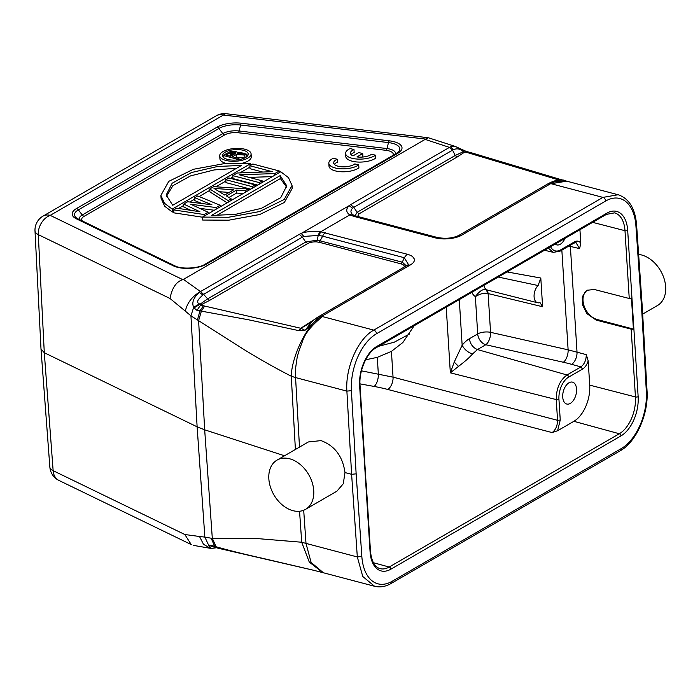 <?xml version="1.0" encoding="UTF-8"?>
<svg xmlns="http://www.w3.org/2000/svg" width="700" height="700" viewBox="0 0 700 700"><rect width="100%" height="100%" fill="white"/><g stroke="black" fill="none" stroke-linecap="round" stroke-linejoin="round"><path stroke-width="1.05" d="M219.721 155.829A15.715 6.396 176.4 0 1 228.314 149.502A15.715 6.396 176.4 0 1 245.009 149.275A15.715 6.396 176.4 0 1 251.081 153.86A15.715 6.396 176.4 0 1 242.48 160.186A15.715 6.396 176.4 0 1 225.794 160.405A15.715 6.396 176.4 0 1 219.721 155.829L219.905 158.778A15.715 6.396 -3.6 0 0 225.977 163.354A15.715 6.396 -3.6 0 0 226.406 163.468M242.287 163.231A15.715 6.396 -3.6 0 0 251.265 156.809L251.081 153.86M249.926 167.116L239.934 172.909M232.881 176.995L230.475 178.386M225.864 181.055L215.941 186.804M209.825 190.347L199.133 196.543M194.784 199.062L189.7 202.002M183.75 205.45L178.588 208.442M173.722 211.251L172.366 212.048L164.657 206.22L161.079 198.336L160.895 195.388L168.77 181.352L193.384 169.286L224.402 163.607L250.434 163.774L172.174 209.099L164.474 203.271L160.895 195.388M202.484 217.096L202.668 220.045L228.707 220.202L259.717 214.524L284.34 202.466L292.215 188.423L292.031 185.474L284.156 199.518L259.534 211.575L228.515 217.254L202.484 217.096L280.744 171.763L288.453 177.59L292.031 185.474M173.644 209.886L176.645 208.145L199.903 211.741L183.671 204.076L187.679 201.758L211.934 204.776L194.696 197.689L197.706 195.947L220.124 205.24L216.116 207.567L190.732 204.251L208.093 212.214L204.085 214.532L173.644 209.886L173.827 212.835L202.492 217.21M183.671 204.076L183.855 207.025L190.89 210.35M194.696 197.689L194.88 200.638L201.915 203.525M199.649 208.338L214.296 210.254M236.434 190.102L226.415 195.912L231.157 198.852L228.148 200.594L209.737 188.974L213.745 186.655L248.203 188.982L245.193 190.724L236.434 190.102L236.626 193.051L243.189 193.515M236.626 193.051L228.961 197.496M209.737 188.974L209.921 191.923L227.159 202.808M250.714 189.166L225.969 182.63L225.776 179.69L228.786 177.94L255.22 184.914L252.21 186.664L225.776 179.69M257.731 185.097L232.986 178.57L232.803 175.621L237.309 173.005L272.335 171.684L249.848 165.751L252.849 164.01L279.283 170.984L274.767 173.591L239.181 174.773L262.238 180.854L259.227 182.595L232.803 175.621M262.727 172.043L250.031 168.7L249.848 165.751M249.13 177.398L272.352 176.627M328.825 163.222L329.009 166.171A16.161 6.58 -3.6 0 0 340.961 171.736A16.161 6.58 -3.6 0 0 358.908 167.877L358.715 164.929L354.856 163.905A11.314 4.603 176.4 0 1 342.291 166.827A11.314 4.603 176.4 0 1 333.664 162.916A11.314 4.603 176.4 0 1 337.216 159.25L333.358 158.235A16.161 6.58 -3.6 0 0 328.825 163.222A16.161 6.58 -3.6 0 0 340.777 168.787A16.161 6.58 -3.6 0 0 358.715 164.929M334.355 164.351A11.314 4.603 176.4 0 1 337.409 162.199L337.216 159.25M345.59 153.51L345.774 156.459A16.161 6.58 -3.6 0 0 357.726 162.024A16.161 6.58 -3.6 0 0 375.672 158.165L375.48 155.216L371.621 154.201A11.314 4.603 176.4 0 1 356.956 156.931L362.731 153.589L358.767 152.539L352.993 155.881A11.314 4.603 176.4 0 1 350.429 153.204A11.314 4.603 176.4 0 1 353.981 149.546L350.123 148.523A16.161 6.58 -3.6 0 0 345.59 153.51A16.161 6.58 -3.6 0 0 357.543 159.075A16.161 6.58 -3.6 0 0 375.48 155.216M351.12 154.648A11.314 4.603 176.4 0 1 354.174 152.495L353.981 149.546M361.944 157.097L362.915 156.529L362.731 153.589M274.767 173.591L274.873 175.166M279.283 170.984L279.379 172.559M259.227 182.595L259.324 184.17M262.238 180.854L262.334 182.429M252.21 186.664L252.306 188.239M255.22 184.914L255.316 186.498M224.665 195.029L233.686 189.805L213.99 188.414L224.665 195.029M219.327 191.721L229.171 192.421M228.148 200.594L228.244 202.178M231.157 198.852L231.254 200.436M245.193 190.724L245.289 192.299M248.203 188.982L248.299 190.558M216.116 207.567L216.213 209.143M220.124 205.24L220.22 206.824M204.085 214.532L204.181 216.116M208.093 212.214L208.189 213.789M216.501 215.556L280.376 178.561L286.729 187.294M280.376 178.561L280.184 175.621L211.409 215.451L235.226 214.401L261.336 208.373L280.735 197.662L286.738 185.806L280.184 175.621M166.381 196.516L172.918 185.666L190.531 175.901L214.104 169.942L236.609 168.254M241.509 165.41L217.691 166.469L191.59 172.498L172.191 183.207L166.18 195.055L172.734 205.249L241.509 165.41M172.174 209.099L172.366 212.048M250.539 165.349L250.434 163.774M235.322 152.766L231.464 152.145L226.013 155.041L230.632 156.266L235.078 153.685L235.322 152.766L235.358 153.344M234.631 152.39L234.727 153.895M233.713 152.145L233.852 154.403M232.549 152.031L232.829 154.989M231.464 152.145L231.656 155.094L232.733 154.98M230.457 152.469L230.641 155.418L231.656 155.094M230.641 155.418L229.635 155.995M244.807 155.076L236.46 154.446L232.487 156.748L238.963 158.463L237.554 159.276L223.064 155.452L230.16 151.602L235.112 151.331L237.037 152.04L237.248 153.475L246.444 154.123L244.807 155.076L244.983 157.832M236.46 154.446L236.652 157.395L244.659 157.99M246.444 154.123L246.619 156.809M237.571 152.766L237.615 153.501M223.064 155.452L223.169 157.089M237.554 159.276L237.598 159.898M238.963 158.463L239.041 159.679M236.652 157.395L236.11 157.71M237.379 152.504A12.862 5.232 176.4 0 1 243.451 153.23A12.862 5.232 176.4 0 1 245.805 154.079M246.47 154.438A12.862 5.232 176.4 0 1 247.809 155.54M243.267 150.29A12.862 5.232 -3.6 0 0 229.6 150.474A12.862 5.232 -3.6 0 0 222.556 155.654A12.862 5.232 -3.6 0 0 227.535 159.399A12.862 5.232 -3.6 0 0 241.203 159.215A12.862 5.232 -3.6 0 0 248.237 154.035A12.862 5.232 -3.6 0 0 243.267 150.29M428.321 137.804L425.162 139.396L449.452 147.385L450.564 146.755L455.227 146.431L466.629 151.585L464.8 152.031A55.02 22.383 176.4 0 1 467.617 152.696L471.03 152.67L468.843 153.029L557.462 179.567L559.869 179.279L471.065 152.688M555.188 244.055A11.314 6.536 104.8 0 0 556.736 244.869A11.314 6.536 104.8 0 0 564.988 238.376M576.564 389.086A11.314 6.536 104.8 0 0 572.53 382.148A11.314 6.536 104.8 0 0 562.721 397.101A11.314 6.536 104.8 0 0 566.755 404.031A11.314 6.536 104.8 0 0 576.564 389.086M561.846 250.136L568.12 349.834A9.695 4.874 102.7 0 1 563.343 362.25L485.782 344.741L477.452 349.562C472.929 347.681 470.234 344.076 469.376 338.739C466.856 340.217 464.441 342.379 462.149 345.214C464.319 349.361 467.766 352.301 472.474 354.025L477.452 349.562L567.017 374.973L580.93 366.914C584.413 364.236 586.197 360.141 586.294 354.637L568.12 349.834L490.56 332.325A9.695 4.874 -77.3 0 1 485.782 344.741A9.695 6.86 59.9 0 1 477.706 333.918A9.695 3.946 176.4 0 1 490.56 332.325L488.119 293.571L486.159 289.739C483.149 288.671 479.552 290.964 475.379 296.599C480.489 293.606 484.741 292.591 488.127 293.571L542.605 306.731L540.155 302.803L539.192 302.759A9.704 5.609 -75.2 0 1 537.582 302.75A9.704 5.609 -75.2 0 1 534.074 295.514A9.704 5.609 -75.2 0 1 538.108 285.539L540.803 278.031L542.605 306.731M568.636 377.134A17.5 10.115 -75.2 0 0 558.941 399.289L560.245 420.026L557.602 430.736L573.878 421.312A28.577 16.511 -75.2 0 0 589.715 385.131L588.184 360.868C586.933 364.761 585.051 367.5 582.54 369.084L568.636 377.134A1.943 1.374 59.9 0 0 567.017 374.973C559.878 380.214 556.281 388.412 556.246 399.578L450.345 372.829L458.544 366.371C466.707 360.045 469.472 357.446 472.474 354.025M458.544 366.371L454.221 362.084L462.149 345.214L459.279 299.6M498.234 277.043L538.108 285.539M501.008 293.519L486.824 289.879L488.355 293.624M507.062 271.924L540.803 278.031M486.159 289.748L486.824 289.879A10.264 5.933 104.8 0 1 483.884 285.355M588.184 360.868L586.294 354.637M568.89 246.059L570.369 246.4L577.019 352.056A9.695 5.478 -74.5 0 1 571.576 364.315L580.93 366.914L582.54 369.084M575.242 242.629L576.056 242.751L579.617 248.614L580.781 243.162L579.933 229.723M573.142 243.206L574.543 241.832C577.045 240.529 579.128 240.966 580.781 243.162M446.215 307.169L450.345 372.829L454.221 362.084M560.245 420.026L557.55 420.315C557.454 425.819 555.66 429.914 552.16 432.591L557.602 430.736M366.091 483.332A1.943 0.787 176.4 0 1 366.223 483.595A1.943 0.787 176.4 0 1 366.118 483.875L364.192 453.215A1.943 0.787 -3.6 0 0 364.289 452.944L360.027 385.149A1.943 0.787 176.4 0 1 359.625 385.674A31.019 17.929 104.8 0 1 376.81 346.412A1.943 1.374 59.9 0 1 376.25 347.69L606.384 214.401A1.943 1.374 -120.1 0 0 606.935 213.124A31.019 17.929 104.8 0 1 627.69 230.422A1.943 0.787 176.4 0 1 624.986 230.703A29.076 16.8 104.8 0 0 614.521 212.861L606.384 214.401M365.627 359.791L377.291 357.359L391.431 351.374L402.885 342.484L414.207 325.701M558.941 399.289A1.943 0.787 176.4 0 1 556.246 399.578L557.55 420.315L393.05 377.151L361.445 370.834M376.801 346.78L394.266 342.186L409.745 333.882M594.309 289.476L629.247 298.498A1.943 0.787 -3.6 0 0 631.479 298.419L633.404 329.07A1.943 0.787 176.4 0 1 631.181 329.149L596.234 320.127L586.784 313.539L582.383 304.5L582.278 296.765L586.801 290.299L594.309 289.476M633.404 329.07L597.266 319.533A16.809 11.891 59.9 0 1 583.03 300.703A16.809 11.891 59.9 0 1 587.221 290.08M313.652 319.988L300.729 328.256L299.46 330.697L304.964 330.356L313.364 320.206M373.783 330.111L322.464 316.575C311.308 325.605 304.64 333.926 302.453 341.539C299.031 350.315 297.168 356.274 296.879 359.433C295.479 368.707 295.435 368.34 295.558 377.58L291.261 376.215C275.651 368.2 260.207 359.502 244.947 350.131L198.607 320.661L201.346 311.238L204.627 306.058L300.729 328.256L298.611 330.592L299.46 330.697M304.762 330.216L300.991 328.3L308.306 324.004M406.315 265.842L402.316 262.176L404.276 257.714L322.639 236.171L319.34 242.314L316.566 241.876L317.152 240.091L305.751 242.051M200.646 305.007L209.65 300.361L207.673 298.856L305.743 242.051L307.729 243.556C309.986 242.331 312.935 241.771 316.566 241.876M204.627 306.058L203.394 305.743A54.241 22.076 176.4 0 1 200.742 304.964L196.928 310.328L248.386 319.751L298.611 330.592M200.742 304.964L200.034 304.22L193.996 307.93L196.928 310.328M207.664 298.856L200.034 304.22L199.43 303.887C194.504 301.805 201.049 297.01 202.746 294.954L203.577 294.35L200.498 291.576L199.246 292.32C191.765 296.905 187.127 303.179 185.325 311.124L169.995 298.48C172.086 287.796 176.374 281.523 182.857 279.659L50.216 215.364A16.161 11.979 115.9 0 0 38.29 234.631A16.161 6.58 177.1 0 1 35 230.921L41.002 349.011M318.762 571.524L320.101 571.944M314.825 570.57L318.386 571.497M318.316 571.48L314.545 570.5M314.142 570.395L217.814 548.144M217.787 548.117L216.169 546.788C228.979 550.428 244.58 554.295 262.981 558.407L313.696 570.281M213.281 546.866L208.653 545.23L204.864 537.11L211.155 538.212L214.734 546.367L211.715 545.352L213.526 546.91M211.715 545.352L208.924 545.09M215.364 547.496L213.535 546.954M321.808 572.337L320.6 572.066M299.556 511.254L301.709 542.238L309.269 562.074L322.787 572.609L320.696 572.093M322.507 572.539A48.492 48.492 0 0 0 323.418 572.775L311.115 562.433L305.996 543.41L301.709 542.238L256.734 538.536L212.301 538.326L216.169 546.779L214.734 546.359L217.787 548.144M199.43 303.887L193.681 307.265L190.942 315.849L198.607 320.661L204.68 429.817L284.515 455.779M277.034 460.11A28.446 20.125 59.9 0 1 289.66 458.789A28.446 20.125 59.9 0 1 312.2 482.545A28.446 20.125 59.9 0 1 305.55 509.346A28.446 20.125 59.9 0 1 292.924 510.668A28.446 20.125 59.9 0 1 270.384 486.911A28.446 20.125 59.9 0 1 277.034 460.11L308.394 441.945L321.055 440.615C334.766 445.751 342.746 456.409 344.977 472.561L351.61 474.311L356.142 473.839L351.409 390.67L346.885 391.116C345.179 367.754 357.989 338.704 373.783 330.12L602.936 197.391L618.082 194.749L566.913 181.213M344.977 472.561L343.271 483.787L336.91 491.181M314.816 319.121L318.395 316.741M314.781 319.156L318.22 318.535L321.562 316.312M304.964 330.356L318.22 318.579C305.83 327.346 291.646 357.332 291.261 376.215L295.4 449.47M303.564 329.849L303.17 330.715M305.743 242.051L302.374 237.134L303.852 236.425L318.238 235.445L317.152 240.091L402.316 262.176L400.977 263.848A8.356 3.404 176.4 0 1 403.961 267.207M319.646 231.718L318.238 235.445L319.043 235.532L320.652 231.805L319.646 231.718C315.822 231.201 304.789 231.42 301.21 233.441L299.276 234.36L302.374 237.134L203.577 294.35M207.707 298.9L203.543 294.306M193.996 307.93L193.681 307.265C191.572 302.846 193.428 297.868 199.246 292.32L202.746 294.954M197.426 319.988L199.929 310.966L203.394 305.743M211.155 538.212L212.301 538.326L204.68 429.817L197.12 426.816L204.864 537.11L199.5 536.489L203.508 544.311L210.472 548.319M213.439 546.91L208.653 545.23L211.207 548.468L217.192 547.654M41.011 349.142L49.857 467.101A16.161 6.571 -4.3 0 0 53.139 470.68L184.844 534.529L191.24 544.565M184.844 534.529L199.5 536.489M642.67 314.099L657.466 305.524A28.446 20.125 -120.1 0 0 664.116 278.723A28.446 20.125 -120.1 0 0 641.576 254.975A28.446 20.125 -120.1 0 0 638.628 254.415M642.259 307.624L641.629 308.49L646.354 391.659L646.984 390.81M453.591 145.924L450.564 146.755L453.486 149.73C456.671 148.19 459.839 148.697 462.998 151.244L463.295 151.13M462.998 151.252L464.03 151.541M350.674 204.593L349.108 205.695C345.914 208.941 345.966 211.899 349.265 214.559L353.36 215.101C350.429 213.054 350.166 210.752 352.572 208.206L353.771 207.357L350.674 204.593L449.452 147.385L452.559 150.141L453.486 149.73M452.532 150.089L455.227 155.479L463.418 151.673L464.8 152.031L457.205 156.984L455.227 155.479L357.149 212.275L355.092 215.758M452.567 150.141L353.771 207.357L357.149 212.275L359.126 213.789L357.578 216.431M556.456 180.442L557.462 179.567L554.697 180.889M562.249 180.005L557.699 179.629L560.56 179.471M563.771 180.338L566.274 181.037L554.12 181.947C558.477 180.259 561.75 179.734 563.911 180.381M563.85 180.364C564.034 179.812 561.33 179.9 555.739 180.609L551.294 182.14L554.12 181.947M566.773 181.178L550.471 183.785A6.79 4.804 -120.1 0 0 547.461 184.1L550.769 183.566L554.12 181.904M317.87 317.188L321.86 316.181A6.79 4.804 59.9 0 0 318.85 316.496A6.79 4.804 59.9 0 0 318.658 316.619M406.787 265.685L410.463 264.871C413.551 263.016 414.82 261.039 414.286 258.956C412.834 256.874 412.694 255.806 407.094 254.196L404.276 257.714L408.424 264.495L407.453 265.186L318.85 316.496M299.276 234.36L200.498 291.576L183.444 279.396L182.857 279.659M191.179 544.548L58.931 480.436A16.161 11.979 115.9 0 1 53.139 470.68L44.292 352.721L41.134 349.142M169.995 298.48L38.29 234.631L44.292 352.721L197.12 426.816L190.942 315.849L185.325 311.124M183.444 279.396L425.162 139.396M352.914 214.804L355.775 215.95A6.79 3.92 104.8 0 0 353.649 216.326L349.825 214.9L320.652 231.805L407.094 254.196M349.265 214.559L353.85 215.373M437.404 237.501L435.286 237.869C443.17 240.021 455.569 238.814 461.869 235.095L458.194 235.909M82.486 221.043A11.594 4.716 176.4 0 1 84.105 216.335L224.648 134.934A11.594 4.716 176.4 0 1 238.28 132.755L386.164 150.343A11.594 4.716 176.4 0 1 392.954 155.4M79.581 219.634A13.877 5.644 176.4 0 1 82.25 214.996A3.229 2.284 -120.1 0 0 84.105 216.335M386.164 150.343A3.229 1.216 96.8 0 0 386.986 148.566A13.877 5.644 176.4 0 1 395.386 153.991M224.648 134.934A3.229 2.284 59.9 0 1 222.793 133.595A13.877 5.644 176.4 0 1 239.102 130.987A3.229 1.216 -83.2 0 1 238.28 132.755M239.102 130.987L386.986 148.566L388.491 142.59L240.608 125.011L239.102 130.987M82.25 214.996L222.793 133.595L218.916 128.476L78.374 209.869L82.25 214.996M396.235 153.501L204.838 264.355A3.229 2.284 59.9 0 1 206.273 264.206L397.67 153.352A3.229 2.284 -120.1 0 0 396.235 153.501L398.064 152.197A18.454 7.508 -3.6 0 0 388.491 142.59A3.229 1.216 -83.2 0 1 389.322 140.822L241.439 123.235A3.229 1.216 96.8 0 0 240.608 125.011A18.454 7.508 -3.6 0 0 218.916 128.476A3.229 2.284 -120.1 0 0 217.061 127.138L76.519 208.53A3.229 2.284 59.9 0 1 78.374 209.869A18.454 7.508 -3.6 0 0 76.659 218.085L77.998 218.864A3.229 2.397 115.9 0 0 76.396 218.829L173.425 265.869A3.229 2.397 -64.1 0 1 175.018 265.904L77.998 218.864A3.229 2.397 115.9 0 1 78.269 219.03M241.439 123.235A20.738 8.435 -3.6 0 0 217.061 127.138M76.519 208.53A20.738 8.435 -3.6 0 0 76.396 218.829M173.425 265.869A20.738 8.435 -3.6 0 0 206.273 264.206M397.67 153.352A20.738 8.435 -3.6 0 0 389.322 140.822M35 230.956A16.161 16.161 0 0 1 43.041 216.107A16.161 11.436 59.9 0 1 50.216 215.364L223.423 115.045A16.161 11.436 -120.1 0 0 216.248 115.797A16.161 16.161 0 0 1 226.257 113.732A16.161 6.064 96.8 0 0 223.423 115.045L425.582 139.081M471.835 292.329A19.959 11.532 104.8 0 0 475.361 296.599L477.706 333.918L469.376 338.739M563.343 362.25A119.656 49.875 177.3 0 1 571.576 364.315M570.229 245.28A9.695 5.609 -76.6 0 1 570.369 246.4L579.617 248.614M576.117 242.655L573.983 243.11L560.07 251.16A1.943 1.374 59.9 0 0 560.63 249.891L574.543 241.832M560.63 249.891A17.5 10.115 -75.2 0 1 550.559 246.733M548.24 248.08L553.298 252.35L544.504 250.241M391.431 351.374L393.05 377.151A9.695 5.451 -75.3 0 1 387.748 389.445L552.16 432.591M359.625 385.674L370.081 551.915A1.943 0.787 -3.6 0 0 370.484 551.39C371.56 561.391 374.736 567.131 380.012 568.61A29.076 16.8 104.8 0 0 389.2 567.035L619.325 433.755L573.878 421.312M373.38 562.704L389.2 567.035A1.943 1.374 59.9 0 1 390.828 569.205A31.019 17.929 104.8 0 1 370.081 551.915M359.966 383.854L374.132 386.444A119.621 49.271 176.8 0 1 387.748 389.445M374.132 386.444A9.695 4.454 100.4 0 0 378.332 373.914L377.291 357.359M629.247 298.498L624.986 230.703L592.646 222.355M376.81 346.412L606.935 213.124M620.952 435.916A1.943 1.374 -120.1 0 0 619.325 433.755A29.076 16.8 104.8 0 0 635.442 396.944A1.943 0.787 -3.6 0 0 638.146 396.655A31.019 17.929 104.8 0 1 620.952 435.916L390.828 569.205M589.715 385.131L635.442 396.944L631.181 329.149M597.266 319.533L596.234 320.127M627.69 230.422L638.146 396.655M400.977 263.848L319.34 242.314M307.729 243.556L209.65 300.361M303.695 510.248L305.996 543.401L357.315 556.946L351.61 474.311L346.885 391.116L295.566 377.58L299.495 447.099M323.251 572.731L374.57 586.267L362.766 576.494L357.315 556.946L361.839 556.447L356.142 473.839M325.456 232.654A6.79 3.92 -75.2 0 0 322.639 236.171L319.051 235.532M392.096 581.315A3.229 2.284 59.9 0 1 391.16 583.441L620.322 450.721A3.229 2.284 -120.1 0 0 621.25 448.595L392.096 581.315A45.264 26.154 -75.2 0 1 361.839 556.447M646.354 391.659A45.264 26.154 -75.2 0 1 621.25 448.595M457.205 156.984L359.126 213.789M467.617 152.696L468.843 153.029M547.803 183.899L547.461 184.1A6.79 4.804 -120.1 0 0 547.452 184.1L458.859 235.41C452.786 238.289 445.637 238.98 437.412 237.493L355.775 215.95M551.617 183.855L602.936 197.391A3.229 2.284 -120.1 0 1 605.675 201.014L376.512 333.734A3.229 2.284 59.9 0 0 373.783 330.12M636.554 224.998L635.924 225.89L641.629 308.49M605.675 201.014A45.264 26.154 -75.2 0 1 635.924 225.89M351.409 390.67A45.264 26.154 -75.2 0 1 376.512 333.734M322.464 316.575L321.571 316.348M410.463 264.871L321.86 316.181M303.852 236.425L301.21 233.441L349.108 205.695L352.572 208.206M435.286 237.869L353.649 216.326M550.471 183.785L461.869 235.095M204.838 264.355C198.502 268.555 181.09 269.377 175.018 265.904M428.006 137.716L226.257 113.732M537.582 302.75L500.43 293.37M500.78 293.457L499.852 293.221M560.07 251.16L553.298 252.368M360.027 385.149C358.785 370.869 367.01 352.52 376.25 347.69M370.484 551.39L366.223 483.595M214.13 546.805L216.431 547.794M336.884 491.199L305.55 509.346M315.105 318.92L312.34 321.02M308.28 323.96L312.183 321.134M193.725 545.431L211.242 548.476M49.857 467.058A16.161 16.161 0 0 0 58.931 480.436M374.57 586.267C380.03 587.624 385.56 586.679 391.16 583.441M620.322 450.721C636.344 441.936 648.664 413.752 647.036 390.801L642.303 307.624L636.597 224.989C635.241 208.556 629.072 198.468 618.091 194.714M428.566 137.812L455.245 146.431M466.629 151.585L469.683 152.311M559.676 179.218L563.01 180.127M563.045 180.136L563.929 180.381M551.093 182.201L547.969 183.776M566.939 181.221A48.492 48.492 0 0 0 566.029 180.976M43.041 216.107L216.248 115.797"/></g></svg>
